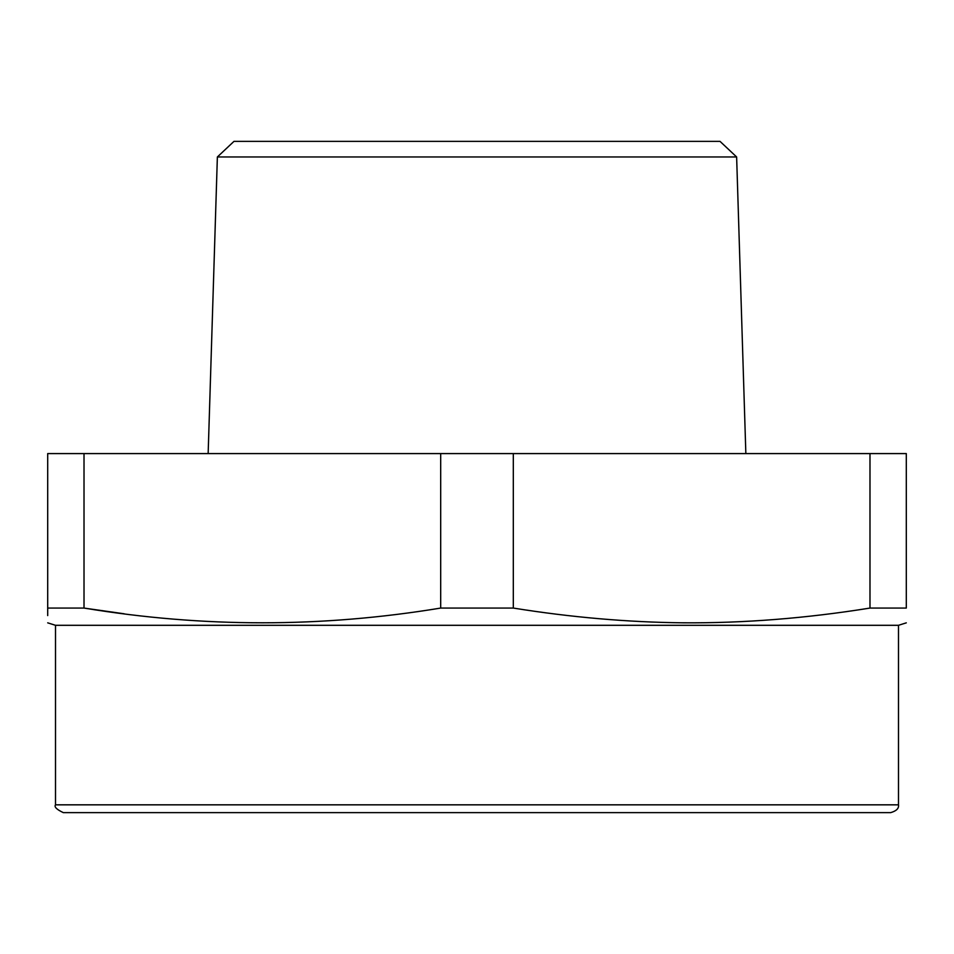 <?xml version="1.0" encoding="UTF-8"?>
<svg xmlns="http://www.w3.org/2000/svg" width="954" height="954" viewBox="0 0 954 954"><rect width="100%" height="100%" fill="white"/><g stroke="black" fill="none" stroke-linecap="round" stroke-linejoin="round"><path stroke-width="1.43" d="M440.688 453.579L513.312 453.579L513.312 608.068L440.688 608.068L440.688 453.579L84.012 453.579L84.012 608.068C202.904 627.696 321.796 627.696 440.688 608.068M124.199 613.792L84.012 608.068L47.7 608.068L47.7 615.592M47.7 622.843L55.511 625.299L898.489 625.299L906.3 622.843M869.988 608.068L869.988 453.579L906.3 453.579L906.3 608.068L869.988 608.068C806.285 618.323 743.917 623.236 682.873 622.807C627.541 622.235 571.029 617.321 513.312 608.068M47.7 608.068C47.7 627.696 47.7 627.696 47.7 608.068L47.7 453.579L84.012 453.579M513.312 453.579L869.988 453.579M906.3 608.068C906.3 627.696 906.3 627.696 906.3 608.068M217.369 156.969L233.98 141.371L720.02 141.371L736.631 156.969L217.369 156.969L208.151 453.579M477 812.629L890.69 812.629C896.474 810.96 899.073 808.36 898.489 804.83L55.511 804.83C53.996 806.845 56.596 809.457 63.31 812.629L477 812.629M736.631 156.969L745.849 453.579M898.489 625.299L898.489 804.83M55.511 625.299L55.511 804.83"/></g></svg>
